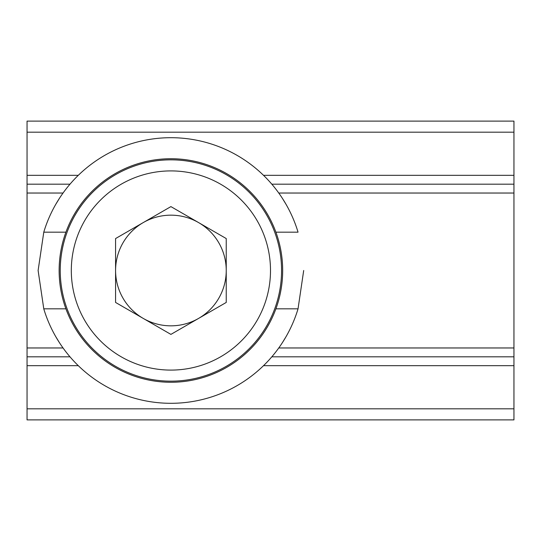 <?xml version="1.0" encoding="UTF-8"?>
<svg xmlns="http://www.w3.org/2000/svg" width="541" height="541" viewBox="0 0 541 541"><rect width="100%" height="100%" fill="white"/><g stroke="black" fill="none" stroke-linecap="round" stroke-linejoin="round"><path stroke-width="0.81" d="M271.819 356.817L513.95 356.817L513.95 184.183L271.819 184.183M69.992 356.817L27.05 356.817L27.05 184.183L69.992 184.183M263.514 175.331L513.95 175.331L513.95 121.116L27.05 121.116L27.05 184.183M513.95 175.331L513.95 184.183M27.05 356.817L27.05 419.884L513.95 419.884L513.95 356.817M198.574 318.419A55.331 55.331 0 0 0 198.574 222.581A55.331 55.331 0 0 0 115.578 270.5A55.331 55.331 0 0 0 198.574 318.419M170.909 206.608L115.578 238.554L115.578 302.446L170.909 334.392L226.239 302.446L226.239 238.554L170.909 206.608M170.909 159.838A110.662 110.662 0 0 1 266.74 325.831A110.662 110.662 0 0 1 75.071 325.831A110.662 110.662 0 0 1 170.909 159.838M275.89 308.837L298.044 308.837A132.788 132.788 0 0 1 43.767 308.837L65.921 308.837M59.287 198.574L55.872 204.16M43.78 232.163L38.113 270.5L43.78 308.837M55.872 336.84L59.287 342.426L55.872 336.84M275.89 232.163L298.044 232.163A132.788 132.788 0 0 0 43.767 232.163L65.921 232.163M282.53 198.574L285.939 204.16M285.939 336.84L282.53 342.426L285.939 336.84M298.037 308.837L303.697 270.5M282.673 270.5A111.764 111.764 0 0 1 115.023 367.292A111.764 111.764 0 0 1 115.023 173.708A111.764 111.764 0 0 1 282.673 270.5M27.05 347.964L63.047 347.964M278.764 347.964L513.95 347.964M27.05 193.036L63.047 193.036M278.764 193.036L513.95 193.036M27.05 175.331L78.296 175.331M27.05 132.18L513.95 132.18M27.05 408.82L513.95 408.82M27.05 365.669L78.296 365.669M263.514 365.669L513.95 365.669M170.909 170.909A99.591 99.591 0 0 1 257.158 320.299A99.591 99.591 0 0 1 84.66 320.299A99.591 99.591 0 0 1 170.909 170.909"/></g></svg>
